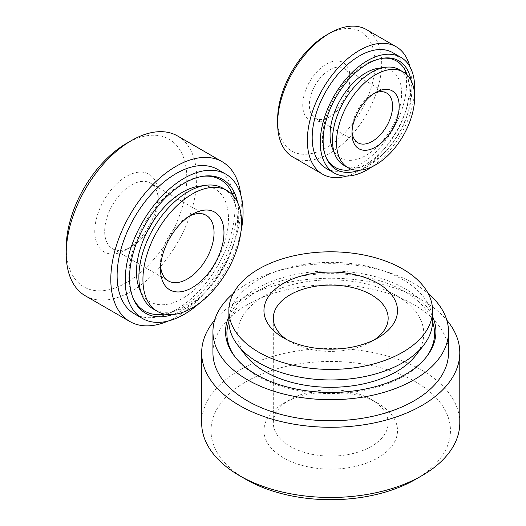 <?xml version="1.0" encoding="UTF-8"?>
<svg xmlns="http://www.w3.org/2000/svg" width="526" height="526" viewBox="0 0 526 526"><rect width="100%" height="100%" fill="white"/><g stroke="black" fill="none" stroke-linecap="round" stroke-linejoin="round"><path stroke-width="0.39" stroke-dasharray="2.63 1.97" d="M374.394 339.776A57.433 33.158 180 0 1 371.343 341.683A57.433 33.158 180 0 1 290.122 341.683A57.433 33.158 180 0 1 287.065 339.776M377.951 403.324L371.343 399.51A57.433 33.158 0 0 0 290.122 399.51A57.433 33.158 0 0 0 273.303 422.95A57.433 33.158 0 0 0 330.729 456.108A57.433 33.158 0 0 0 388.162 422.95A57.433 33.158 0 0 0 371.343 399.51L377.944 403.324A66.776 38.549 180 0 1 377.951 403.324A66.776 38.549 180 0 1 377.944 457.844A66.776 38.549 180 0 1 283.514 457.844A66.776 38.549 180 0 1 283.514 403.324A66.776 38.549 180 0 1 377.944 403.324M201.668 422.95A129.061 74.514 180 0 1 330.729 348.442A129.061 74.514 180 0 1 459.79 422.95M415.389 479.456A119.718 69.116 0 0 0 415.382 381.705A119.718 69.116 0 0 0 246.076 381.705A119.718 69.116 0 0 0 246.076 479.456M214.628 320.222A129.061 74.514 180 0 1 330.729 278.247A129.061 74.514 180 0 1 446.837 320.222M228.882 321.149A101.847 58.8 180 0 1 330.729 262.349A101.847 58.8 180 0 1 432.576 321.149M245.793 355.523A93.049 53.718 180 0 1 330.729 279.871A93.049 53.718 180 0 1 415.672 355.523M426.126 357.272A103.839 59.951 180 0 1 425.521 358.068A103.839 59.951 180 0 1 257.306 375.985A103.839 59.951 180 0 1 235.944 358.068A103.839 59.951 180 0 1 235.339 357.272M228.889 321.892A103.839 59.951 180 0 1 330.729 273.645A103.839 59.951 180 0 1 432.569 321.892M228.882 316.507A105.187 60.727 180 0 1 330.729 270.962A105.187 60.727 180 0 1 432.576 316.507M233.314 293.462A117.791 68.005 180 0 1 428.151 293.462M212.938 352.762A117.791 68.005 180 0 1 330.729 284.757A117.791 68.005 180 0 1 448.52 352.762M352.019 131.428A28.72 16.582 -60 0 1 351.96 129.633A28.72 16.582 -60 0 1 372.27 94.456A28.72 16.582 -60 0 1 373.854 93.608M349.586 77.315A28.72 16.582 120 0 0 344.011 68.433A28.72 16.582 120 0 0 315.291 85.015A28.72 16.582 120 0 0 315.291 118.172A28.72 16.582 120 0 0 329.651 116.752A28.72 16.582 120 0 0 349.961 81.576A28.72 16.582 120 0 0 349.586 77.315M366.444 29.581A73.581 42.481 -60 0 1 366.444 114.543A73.581 42.481 -60 0 1 292.864 157.024M277.623 119.527A68.913 39.785 120 0 0 278.517 129.744A68.913 39.785 120 0 0 335.647 141.257A68.913 39.785 120 0 0 374.177 53.041A68.913 39.785 120 0 0 326.35 35.13M349.527 72.812A33.394 19.278 -60 0 1 349.961 77.763A33.394 19.278 -60 0 1 326.35 118.659A33.394 19.278 -60 0 1 302.785 106.745A33.394 19.278 -60 0 1 323.332 66.092A33.394 19.278 -60 0 1 349.527 72.812M409.833 66.638A73.581 42.481 -60 0 1 346.647 176.072M399.149 69.636A55.243 31.895 -60 0 1 399.149 133.426A55.243 31.895 -60 0 1 343.899 165.322M378.588 68.229A50.595 29.213 -60 0 1 391.12 128.791A50.595 29.213 -60 0 1 332.406 148.22M325.666 156.393A61.384 35.439 -60 0 1 325.278 155.479A61.384 35.439 -60 0 1 323.22 148.352A61.384 35.439 -60 0 1 337.896 91.945A61.384 35.439 -60 0 1 381.311 58.425A61.384 35.439 -60 0 1 382.297 58.307M407.163 75.04A61.384 35.439 -60 0 1 396.519 131.908A61.384 35.439 -60 0 1 352.591 169.556M411.069 80.485A62.732 36.215 -60 0 1 359.258 170.22M414.468 93.161A66.749 38.536 -60 0 1 371.935 166.827M392.758 52.659A66.749 38.536 -60 0 1 392.758 129.738A66.749 38.536 -60 0 1 326.008 168.274M160.614 266.268A37.865 21.862 -60 0 1 160.509 263.585A37.865 21.862 -60 0 1 187.282 217.212A37.865 21.862 -60 0 1 189.656 215.962M158.227 200.439A37.865 21.862 120 0 0 150.383 183.101A37.865 21.862 120 0 0 112.518 204.962A37.865 21.862 120 0 0 112.518 248.686A37.865 21.862 120 0 0 131.454 246.812A37.865 21.862 120 0 0 158.227 200.439L158.227 194.712A44.874 25.905 -60 0 1 126.496 249.672A44.874 25.905 -60 0 1 94.765 231.355A44.874 25.905 -60 0 1 126.496 176.394A44.874 25.905 -60 0 1 158.227 194.712M177.584 135.984A92.267 53.271 -60 0 1 177.591 242.532A92.267 53.271 -60 0 1 85.317 295.803M66.21 247.845A85.265 49.227 120 0 0 126.496 282.653A85.265 49.227 120 0 0 186.789 178.229A85.265 49.227 120 0 0 126.496 143.42M240.783 194.837A92.267 53.271 -60 0 1 167.879 321.11M223.057 188.269A69.728 40.259 -60 0 1 223.057 268.779A69.728 40.259 -60 0 1 153.329 309.038M198.913 186.25A65.073 37.57 -60 0 1 215.029 264.151A65.073 37.57 -60 0 1 139.508 289.142M132.769 297.315A75.862 43.803 -60 0 1 132.381 296.401A75.862 43.803 -60 0 1 128.85 276.334A75.862 43.803 -60 0 1 201.636 176.447A75.862 43.803 -60 0 1 202.622 176.322M233.057 195.494A75.862 43.803 -60 0 1 220.427 267.261A75.862 43.803 -60 0 1 164.585 314.094M237.548 202.385A77.21 44.578 -60 0 1 172.804 314.535M240.967 231.525A83.338 48.116 -60 0 1 199.749 302.923M217.718 169.471A83.338 48.116 -60 0 1 217.718 265.702A83.338 48.116 -60 0 1 134.38 313.812M371.343 341.683L377.951 337.87M290.122 341.683L283.514 337.87M388.162 422.95L388.162 318.243M273.303 422.95L273.303 318.243M290.122 399.51L283.514 403.324M425.521 358.068L426.75 356.477M235.944 358.068L234.708 356.477M351.96 129.633L351.96 133.446M372.27 94.456L375.571 92.55M315.291 118.172L357.91 142.776M344.011 68.433L386.63 93.036M349.961 81.576L349.961 77.763M329.651 116.752L326.35 118.659M325.278 155.479L326.041 157.34M381.311 58.425L383.303 58.156M160.509 263.585L160.509 269.312M187.282 217.212L192.24 214.352M112.518 248.686L168.346 280.923M150.383 183.101L206.212 215.338M131.454 246.812L126.496 249.672M132.381 296.401L133.137 298.262M201.636 176.447L203.628 176.177"/><path stroke-width="0.79" d="M287.065 339.776A57.433 33.158 180 0 1 273.303 318.243A57.433 33.158 180 0 1 308.755 287.61A57.433 33.158 180 0 1 371.343 294.797A57.433 33.158 180 0 1 388.162 318.243A57.433 33.158 180 0 1 374.394 339.776M283.514 337.87A66.776 38.549 0 0 0 377.951 337.87A66.776 38.549 0 0 0 377.944 283.35A66.776 38.549 0 0 0 283.514 283.35A66.776 38.549 0 0 0 283.514 337.87L283.514 337.87M258.713 352.19A101.847 58.8 180 0 1 228.882 310.61A101.847 58.8 180 0 1 330.729 251.809A101.847 58.8 180 0 1 432.576 310.61A101.847 58.8 180 0 1 369.706 364.939A101.847 58.8 180 0 1 258.713 352.19M446.837 320.222A129.061 74.514 180 0 1 459.79 352.762L459.79 422.95A129.061 74.514 180 0 1 421.99 475.642A129.061 74.514 180 0 1 239.468 475.642L239.468 475.642A129.061 74.514 180 0 1 201.668 422.95L201.668 352.762A129.061 74.514 180 0 1 214.628 320.222M246.076 479.456L239.468 475.642L246.076 479.456A119.718 69.116 0 0 0 415.389 479.456L421.99 475.642M459.79 352.762A129.061 74.514 180 0 1 380.12 421.602A129.061 74.514 180 0 1 239.468 405.454A129.061 74.514 180 0 1 201.668 352.762M432.576 310.61L432.576 321.149A101.847 58.8 180 0 1 423.706 345.155A101.847 58.8 180 0 1 258.713 362.73A101.847 58.8 180 0 1 237.759 345.155A101.847 58.8 180 0 1 228.882 321.149L228.882 310.61M423.706 345.155L415.672 355.523A93.049 53.718 180 0 1 264.94 371.58A93.049 53.718 180 0 1 245.793 355.523L237.759 345.155M235.339 357.272A103.839 59.951 180 0 1 228.889 321.892M432.569 321.892A103.839 59.951 180 0 1 426.126 357.272M432.576 316.507A105.187 60.727 180 0 1 426.75 356.477A105.187 60.727 180 0 1 256.353 374.63A105.187 60.727 180 0 1 234.708 356.477A105.187 60.727 180 0 1 228.882 316.507M428.151 293.462A117.791 68.005 180 0 1 448.52 331.689A117.791 68.005 180 0 1 375.807 394.52A117.791 68.005 180 0 1 247.444 379.772A117.791 68.005 180 0 1 212.938 331.689A117.791 68.005 180 0 1 233.314 293.462M448.52 331.689L448.52 352.762A117.791 68.005 180 0 1 375.807 415.593A117.791 68.005 180 0 1 247.444 400.851A117.791 68.005 180 0 1 212.938 352.762L212.938 331.689M373.854 93.608A28.72 16.582 -60 0 1 386.63 93.036A28.72 16.582 -60 0 1 392.205 101.919A28.72 16.582 -60 0 1 381.804 133.104A28.72 16.582 -60 0 1 357.91 142.776A28.72 16.582 -60 0 1 352.019 131.428M352.394 138.397A33.394 19.278 120 0 0 380.074 143.979A33.394 19.278 120 0 0 398.747 101.229A33.394 19.278 120 0 0 375.571 92.55A33.394 19.278 120 0 0 351.96 133.446A33.394 19.278 120 0 0 352.394 138.397M337.225 150.561A55.243 31.895 -60 0 1 357.233 90.577A55.243 31.895 -60 0 1 403.192 71.97A55.243 31.895 -60 0 1 403.192 135.761A55.243 31.895 -60 0 1 347.949 167.656A55.243 31.895 -60 0 1 337.225 150.561M346.647 176.072A73.581 42.481 -60 0 1 322.589 174.191L292.864 157.024A73.581 42.481 -60 0 1 278.576 134.255A73.581 42.481 -60 0 1 277.623 123.34A73.581 42.481 -60 0 1 329.651 33.223A73.581 42.481 -60 0 1 366.444 29.581L396.177 46.742A73.581 42.481 -60 0 1 409.833 66.638M329.651 33.223L326.35 35.13A68.913 39.785 120 0 0 277.623 119.527L277.623 123.34M322.589 174.191A73.581 42.481 -60 0 1 308.308 151.422A73.581 42.481 -60 0 1 334.957 71.523A73.581 42.481 -60 0 1 396.177 46.742M347.949 167.656L343.899 165.322A55.243 31.895 -60 0 1 335.029 154.644A55.243 31.895 -60 0 1 333.175 148.22A55.243 31.895 -60 0 1 346.391 97.461A55.243 31.895 -60 0 1 385.459 67.289A55.243 31.895 -60 0 1 399.149 69.636L403.192 71.97M335.029 154.644L332.406 148.22A50.595 29.213 -60 0 1 330.709 142.342A50.595 29.213 -60 0 1 342.807 95.857A50.595 29.213 -60 0 1 378.588 68.229L385.459 67.289M382.297 58.307A61.384 35.439 -60 0 1 407.163 75.04M352.591 169.556A61.384 35.439 -60 0 1 325.666 156.393M359.258 170.22A62.732 36.215 -60 0 1 326.041 157.34A62.732 36.215 -60 0 1 323.937 150.055A62.732 36.215 -60 0 1 338.935 92.412A62.732 36.215 -60 0 1 383.303 58.156A62.732 36.215 -60 0 1 411.069 80.485M371.935 166.827A66.749 38.536 -60 0 1 334.102 172.949A66.749 38.536 -60 0 1 321.143 152.29A66.749 38.536 -60 0 1 345.319 79.814A66.749 38.536 -60 0 1 400.851 57.334A66.749 38.536 -60 0 1 414.468 93.161M334.102 172.949L326.008 168.274A66.749 38.536 -60 0 1 313.049 147.615A66.749 38.536 -60 0 1 337.225 75.139A66.749 38.536 -60 0 1 392.758 52.659L400.851 57.334M189.656 215.962A37.865 21.862 -60 0 1 206.212 215.338A37.865 21.862 -60 0 1 214.056 232.67A37.865 21.862 -60 0 1 197.526 270.778A37.865 21.862 -60 0 1 168.346 280.923A37.865 21.862 -60 0 1 160.614 266.268M160.509 269.312A44.874 25.905 120 0 0 192.24 287.63A44.874 25.905 120 0 0 223.971 232.67A44.874 25.905 120 0 0 192.24 214.352A44.874 25.905 120 0 0 160.509 269.312M142.934 279.457A69.728 40.259 -60 0 1 173.37 209.282A69.728 40.259 -60 0 1 227.1 190.603A69.728 40.259 -60 0 1 227.1 271.12A69.728 40.259 -60 0 1 157.373 311.379A69.728 40.259 -60 0 1 142.934 279.457M167.879 321.11A92.267 53.271 -60 0 1 129.915 321.55L85.317 295.803A92.267 53.271 -60 0 1 66.21 253.565A92.267 53.271 -60 0 1 131.454 140.56A92.267 53.271 -60 0 1 177.584 135.984L222.182 161.738A92.267 53.271 -60 0 1 240.783 194.837M131.454 140.56L126.496 143.42A85.265 49.227 120 0 0 66.21 247.845L66.21 253.565M129.915 321.55A92.267 53.271 -60 0 1 110.802 279.313A92.267 53.271 -60 0 1 151.08 186.454A92.267 53.271 -60 0 1 222.182 161.738M157.373 311.379L153.329 309.038A69.728 40.259 -60 0 1 142.132 295.559A69.728 40.259 -60 0 1 138.884 277.117A69.728 40.259 -60 0 1 205.784 185.31A69.728 40.259 -60 0 1 223.057 188.269L227.1 190.603M142.132 295.559L139.508 289.142A65.073 37.57 -60 0 1 136.477 271.929A65.073 37.57 -60 0 1 198.913 186.25L205.784 185.31M202.622 176.322A75.862 43.803 -60 0 1 233.057 195.494M164.585 314.094A75.862 43.803 -60 0 1 132.769 297.315M172.804 314.535A77.21 44.578 -60 0 1 133.137 298.262A77.21 44.578 -60 0 1 129.547 277.84A77.21 44.578 -60 0 1 203.628 176.177A77.21 44.578 -60 0 1 237.548 202.385M199.749 302.923A83.338 48.116 -60 0 1 142.474 318.486A83.338 48.116 -60 0 1 125.214 280.338A83.338 48.116 -60 0 1 161.594 196.474A83.338 48.116 -60 0 1 225.812 174.145A83.338 48.116 -60 0 1 240.967 231.525M142.474 318.486L134.38 313.812A83.338 48.116 -60 0 1 117.12 275.663A83.338 48.116 -60 0 1 153.5 191.799A83.338 48.116 -60 0 1 217.718 169.471L225.812 174.145"/></g></svg>
